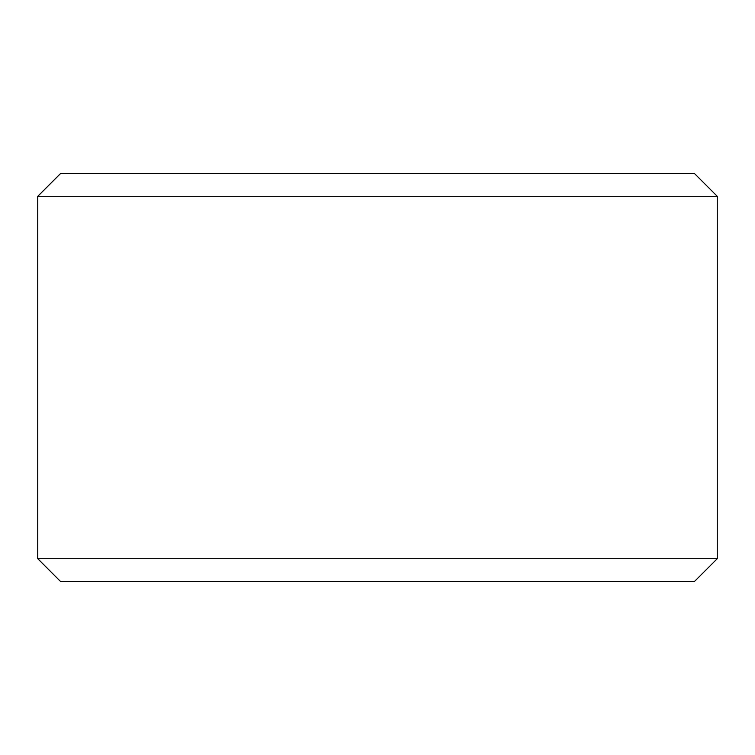 <?xml version="1.0" encoding="UTF-8"?>
<svg xmlns="http://www.w3.org/2000/svg" width="755" height="755" viewBox="0 0 755 755"><rect width="100%" height="100%" fill="white"/><g stroke="black" fill="none" stroke-linecap="round" stroke-linejoin="round"><path stroke-width="1.13" d="M60.447 581.35L694.6 581.35L717.25 558.7L717.25 196.3L694.6 173.65L60.4 173.65L37.75 196.3L37.75 558.7L60.4 581.35L37.797 558.7L37.797 196.3L60.447 173.65M717.25 196.3L37.797 196.3M717.25 558.7L37.797 558.7"/></g></svg>
